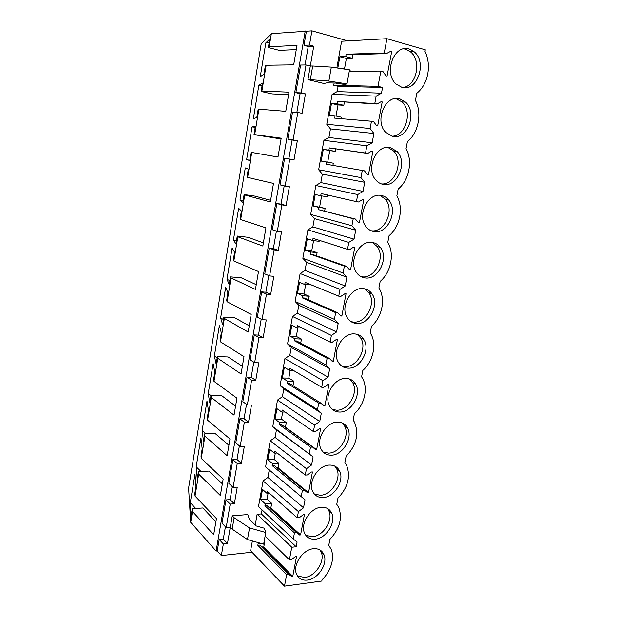 <?xml version="1.0" encoding="UTF-8"?>
<svg xmlns="http://www.w3.org/2000/svg" width="617" height="617" viewBox="0 0 617 617"><rect width="100%" height="100%" fill="white"/><g stroke="black" fill="none" stroke-linecap="round" stroke-linejoin="round"><path stroke-width="0.93" d="M347.888 40.884L311.917 30.85L271.341 33.68L269.174 46.792L268.349 47.532L279.308 50.363L296.276 49.599M269.174 46.792L297.008 45.319L293.684 64.831L266.135 65.232L261.87 91.077L289.026 92.172L285.764 111.338L258.878 109.201L254.682 134.614L281.19 138.2L277.982 157.034L251.744 152.445L247.618 177.434L273.493 183.419L270.339 201.929L244.725 194.972L240.669 219.552L265.927 227.858L262.827 246.044L237.823 236.797L233.828 260.983L258.492 271.534L255.446 289.412L231.028 277.951L227.102 301.744L251.181 314.462L248.188 332.039L224.349 318.441L220.485 341.857L243.993 356.665L241.054 373.948L217.77 358.284L213.968 381.329L236.928 398.166L234.036 415.156L211.299 397.495L207.559 420.177L229.979 438.972L227.133 455.678L204.937 436.096L201.25 458.416L223.146 479.108L220.346 495.544L198.666 474.087L195.034 496.068L216.428 518.588L213.675 534.754L192.489 511.493L190.699 522.337L188.578 488.155L261.168 43.915L271.341 33.68M311.917 30.85L309.464 45.056L313.745 46.198L310.305 66.019L306.032 64.939L301.204 92.905L305.469 93.892L302.091 113.351L297.834 112.433L293.09 139.897L297.34 140.722L294.024 159.842L289.782 159.078L285.123 186.049L289.365 186.727L286.103 205.5L281.876 204.89L277.303 231.383L281.522 231.915L278.321 250.363L274.102 249.893L269.614 275.93L273.825 276.308L270.678 294.44L266.475 294.108L262.055 319.691L266.259 319.938L263.166 337.754L258.97 337.561L254.636 362.703L258.816 362.819L255.777 380.327L251.597 380.265L247.332 404.976L251.505 404.968L248.52 422.182L244.355 422.244L240.16 446.538L244.317 446.399L241.378 463.328L237.229 463.514L233.11 487.399L237.252 487.145L234.36 503.788L230.226 504.089L226.169 527.574L230.303 527.203L227.457 543.577L223.339 543.993L219.197 539.459L217.23 550.935L216.112 551.058L190.699 522.337M219.197 539.459L223.292 539.057L225.413 526.779M230.226 504.089L225.984 499.909L221.989 523.185L226.169 527.574M225.984 499.909L230.095 499.616L232.331 486.666M237.229 463.514L232.887 459.688L228.822 483.358L233.11 487.399M232.887 459.688L237.013 459.518L239.365 445.867M244.355 422.244L239.905 418.796L235.771 442.867L240.16 446.538M239.905 418.796L244.039 418.742L246.515 404.382M251.597 380.265L247.039 377.203L242.836 401.69L247.332 404.976M247.039 377.203L251.188 377.28L253.795 362.179M258.97 337.561L254.297 334.9L250.024 359.804L254.636 362.703M254.297 334.9L258.461 335.1L261.199 319.236M266.475 294.108L261.685 291.872L257.335 317.2L262.055 319.691M261.685 291.872L265.858 292.196L268.734 275.552M274.102 249.893L269.197 248.08L264.77 273.863L269.614 275.93M269.197 248.08L273.385 248.551L276.401 231.09M281.876 204.89L276.84 203.525L272.344 229.755L277.303 231.383M276.84 203.525L281.043 204.134L284.198 185.84M289.782 159.078L284.622 158.176L280.041 184.876L285.123 186.049M288.841 158.916L292.103 140.013L287.877 139.195L292.543 112.016L297.834 112.433M296.87 112.356L300.093 93.661L295.859 92.689L300.61 65.016L306.032 64.939M305.045 64.955L308.23 46.476L303.98 45.342L306.394 31.29M305.23 30.966L216.112 551.058M309.464 45.056L303.98 45.342M223.339 543.993L221.341 555.57L217.23 550.935M251.998 552.223L221.341 555.57M312.711 65.988L331.337 67.106L349.53 69.844L346.993 83.866L344.533 84.452L335.417 83.04L326.755 82.863L323.91 83.472L307.945 79.616L310.305 66.019L312.711 65.988L310.336 79.655L307.945 79.616M262.078 509.943L261.361 513.938L257.127 514.285L255.214 524.974M265.117 535.988L289.404 559.827L291.764 547.24L296.191 546.762L297.093 541.973L293.299 539.042L258.5 506.603L263.089 480.913L267.909 477.45L269.243 469.992M269.544 493.353L267.138 493.515L267.493 491.541L297.263 517.825L298.427 511.609L303.518 507.806L305.022 499.801L265.58 466.93L270.246 440.816L275.089 437.422L275.776 433.612L276.455 429.802L272.783 426.602L277.527 400.04L282.393 396.723L283.781 388.972L280.11 385.586L284.931 358.585L289.82 355.338L291.239 347.456L287.561 343.885L292.466 316.421L297.379 313.251L298.813 305.238L295.134 301.466L300.124 273.524L305.06 270.447L306.518 262.287L302.839 258.322L307.914 229.894L312.873 226.894L314.362 218.595L310.683 214.423L315.842 185.501L320.825 182.586L322.344 174.148L318.657 169.752L323.917 140.321L328.915 137.498L330.457 128.907L326.779 124.295L332.123 94.332L337.152 91.609L338.108 86.295L333.751 85.246L334.152 83.01M352.986 54.635L352.322 58.314L345.744 56.563L346.168 54.219L384.244 52.985L386.913 38.694L341.61 41.239L336.843 67.932M252.361 540.947L250.61 550.773L284.483 586.15L321.804 581.037L322.043 579.803C327.303 574.535 330.635 568.535 332.062 561.802C332.964 557.035 332.625 552.778 331.044 549.037L328.761 545.328L329.925 539.358C339.635 528.885 342.582 518.28 338.756 507.529L336.759 504.29L337.939 498.212C347.973 487.453 350.842 476.455 346.553 465.21L344.888 462.534L346.091 456.356C356.479 445.258 359.256 433.828 354.42 422.059L353.163 420.054L354.389 413.76C364.593 404.706 368.388 387.946 362.356 378.036L361.585 376.817L362.835 370.416C373.455 361.192 377.118 343.337 370.347 333.103L371.426 326.293C382.216 317.123 385.88 298.69 378.884 288.008L380.18 281.375C391.016 272.352 394.741 253.587 387.777 242.396L389.088 235.64C399.978 226.771 403.773 207.667 396.824 195.944L398.166 189.064C409.102 180.357 412.966 160.906 406.04 148.635L407.405 141.625C418.395 133.087 422.329 113.281 415.426 100.44L416.814 93.298C422.367 88.732 426 82.385 427.704 74.241C429.208 66.042 428.306 58.407 424.99 51.334L425.29 49.8L386.913 38.694M265.75 532.51L264.369 528.237L256.209 525.946L249.43 519.306L247.756 514.57L232.27 515.835L230.303 527.203L232.154 529.131L247.463 539.551L263.636 544.163L265.75 532.51L249.53 527.936L234.144 517.725L232.154 529.131M198.666 474.087L198.427 471.604L197.247 478.761L196.183 466.799L200.934 437.854L202.183 448.829L200.995 456.048L201.25 458.416M204.937 436.096L204.651 433.874L203.448 441.14L202.152 430.419L206.98 401.042L208.461 410.737L207.258 418.071L207.559 420.177M211.299 397.495L210.968 395.551L209.749 402.932L208.222 393.499L213.12 363.668L214.847 372.051L213.613 379.501L213.968 381.329M217.77 358.284L217.385 356.626L216.151 364.123L214.377 356.009L219.351 325.722L221.326 332.748L220.076 340.314L220.485 341.857M224.349 318.441L223.909 317.069L222.652 324.689L220.631 317.948L225.683 287.19L227.912 292.805L226.64 300.502L227.102 301.744M231.028 277.951L230.534 276.879L229.262 284.622L226.979 279.293L232.108 248.057L234.599 252.222L233.311 260.042L233.828 260.983M237.823 236.797L237.267 236.041L235.972 243.908L233.427 240.036L238.64 208.307L241.401 210.983L240.09 218.927L240.669 219.552M244.725 194.972L244.116 194.532L242.797 202.523L239.974 200.163L245.273 167.924L248.312 169.058L246.985 177.133L247.618 177.434M251.744 152.445L251.073 152.337L249.731 160.459L246.63 159.649L252.014 126.909L255.345 126.439L253.988 134.645L281.059 138.956M254.682 134.614L253.988 134.645M258.878 109.201L258.145 109.44L256.78 117.7L253.394 118.495L258.855 85.223L262.487 83.11L261.107 91.455L272.035 93.907L288.602 94.663M261.87 91.077L261.107 91.455M266.135 65.232L265.341 65.818L263.953 74.225L260.258 76.678L265.811 42.866L269.752 39.048L268.349 47.532M192.489 511.493L192.303 508.755L191.139 515.804L190.291 502.631L194.98 474.118L195.998 486.327L194.825 493.438L195.034 496.068M227.457 543.577L223.292 539.057M234.36 503.788L230.095 499.616M241.378 463.328L237.013 459.518M248.52 422.182L244.039 418.742M255.777 380.327L251.188 377.28M263.166 337.754L258.461 335.1M270.678 294.44L265.858 292.196M278.321 250.363L273.385 248.551M286.103 205.5L281.043 204.134M297.34 140.722L292.103 140.013M293.09 139.897L287.877 139.195M305.469 93.892L300.093 93.661M301.204 92.905L295.859 92.689M313.745 46.198L308.23 46.476M346.993 83.866L328.853 81.066L310.336 79.655M296.191 546.762L261.361 513.938M298.427 511.609L263.089 480.913M293.299 539.042L294.448 532.872L264.924 505.786L265.279 503.819L260.659 499.608L262.487 489.389L267.138 493.515M303.518 507.806L267.909 477.45M277.18 453.009L274.403 453.117L274.766 451.112L305.261 475.075L306.448 468.743L270.246 440.816M301.227 496.67L302.399 490.392L272.159 465.596L272.513 463.598L267.786 459.742L269.644 449.361L274.403 453.117M306.448 468.743L311.562 465.025L275.089 437.422M276.455 429.802L313.097 456.873L311.562 465.025M313.097 456.873L272.783 426.602M285.077 412.009L281.792 412.04L282.162 409.997L313.405 431.553L314.616 425.105L277.527 400.04M309.294 453.541L310.49 447.148L279.509 424.727L279.879 422.699L275.035 419.221L276.925 408.655L281.792 412.04M314.616 425.105L319.753 421.473L282.393 396.723M283.781 388.972L321.31 413.174L319.753 421.473M321.31 413.174L317.508 409.626L280.11 385.586M293.322 370.347L289.311 370.262L289.682 368.187L321.696 387.245L322.922 380.681L284.931 358.585M317.508 409.626L318.727 403.125L286.99 383.165L287.36 381.098L282.401 378.005L284.321 367.269L289.311 370.262M322.922 380.681L328.09 377.126L289.82 355.338M291.239 347.456L329.679 368.673L328.09 377.126M329.679 368.673L325.876 364.917L287.561 343.885M302.099 328.036L296.954 327.758L297.332 325.645L330.141 342.119L331.391 335.432L292.466 316.421M325.876 364.917L327.118 358.292L294.594 340.885L294.972 338.787L289.897 336.095L291.849 325.174L296.954 327.758M331.391 335.432L336.581 331.969L297.379 313.251M298.813 305.238L338.201 323.362L336.581 331.969M338.201 323.362L334.399 319.375L295.134 301.466M311.261 284.892L304.736 284.522L305.122 282.37L338.741 296.16L340.013 289.35L300.124 273.524M334.399 319.375L335.656 312.634L302.33 297.88L302.716 295.744L297.517 293.468L299.507 282.355L304.736 284.522M340.013 289.35L345.227 285.98L305.06 270.447M306.518 262.287L346.877 277.218L345.227 285.98M346.877 277.218L343.075 272.999L302.839 258.322M319.336 240.352L319.159 241.316L312.649 240.53L313.043 238.339L347.502 249.345L348.798 242.404L307.914 229.894M343.075 272.999L344.363 266.12L310.204 254.119L310.598 251.944L305.268 250.101L307.289 238.794L312.649 240.53M348.798 242.404L354.035 239.134L312.873 226.894M314.362 218.595L355.716 230.203L354.035 239.134M355.716 230.203L351.914 225.745L310.683 214.423M327.55 195.011L327.234 196.769L320.701 195.751L321.102 193.53L356.425 201.643L357.744 194.571L315.842 185.501M351.914 225.745L353.225 218.742L318.218 209.587L318.611 207.374L313.158 205.97L315.218 194.471L320.701 195.751M357.744 194.571L363.012 191.401L320.825 182.586M322.344 174.148L364.716 182.308L363.012 191.401M364.716 182.308L360.922 177.596L318.657 169.752M335.895 148.959L335.447 151.435L328.9 150.186L329.308 147.918L365.519 153.031L366.868 145.828L323.917 140.321M360.922 177.596L362.264 170.462L326.37 164.261L326.771 162.016L321.187 161.076L323.285 149.368L328.9 150.186M366.868 145.828L372.151 142.766L328.915 137.498M330.457 128.907L373.894 133.496L372.151 142.766M373.894 133.496L370.107 128.521L326.779 124.295M344.363 102.221L343.808 105.291L337.252 103.795L337.661 101.489L374.789 103.494L376.162 96.152L332.123 94.332M370.107 128.521L371.465 121.248L334.669 118.132L335.085 115.834L329.355 115.379L331.491 103.463L337.252 103.795M376.162 96.152L381.476 93.198L337.152 91.609M333.751 85.246L378.005 86.318L382.555 87.452L381.476 93.198M382.555 87.452L338.108 86.295M378.005 86.318L380.851 71.094L349.291 71.148M344.648 69.112L343.522 68.942M343.538 68.826L342.79 68.826M345.744 56.563L339.844 56.725L337.815 68.078M289.404 559.827L291.525 559.573L295.52 556.511L296.538 556.395L292.767 576.394L291.748 576.525L288.756 574.342L286.643 574.612L257.821 545.312L258.168 543.384L257.096 542.297M291.764 547.24L257.127 514.285M286.643 574.612L284.483 586.15M234.144 517.725L232.27 515.835M222.344 483.844L209.024 471.087L198.427 471.604M196.183 466.799L200.972 471.481M228.907 445.281L215.279 433.635L204.651 433.874M202.152 430.419L206.07 433.844M235.578 406.102L221.634 395.597L210.968 395.551M208.222 393.499L210.96 395.613M242.358 366.282L228.089 356.958L217.385 356.626M214.377 356.009L217.176 357.891M249.245 325.815L234.645 317.709L223.909 317.069M220.631 317.948L223.493 319.591M256.248 284.676L241.309 277.827L230.534 276.879M226.979 279.293L229.91 280.689M263.374 242.859L248.073 237.314L237.267 236.041M233.427 240.036L236.427 241.178M270.608 200.332L254.952 196.137L244.116 194.532M239.974 200.163L243.044 201.034M246.63 159.649L249.769 160.258M252.014 126.909L255.199 127.287M258.855 85.223L262.125 85.316M265.811 42.866L269.159 42.658M215.881 521.797L202.862 507.968L192.303 508.755M190.291 502.631L195.72 508.501M331.337 67.106L328.853 81.066M384.244 52.985L386.419 53.594L390.623 51.342L391.672 51.635L387.06 76.099L386.011 75.829L383.034 71.665L380.851 71.094M374.789 103.494L376.964 104.003L381.152 101.658L382.193 101.905L377.673 125.914L376.625 125.683L373.64 121.734L371.465 121.248M365.519 153.031L367.693 153.456L371.858 151.026L372.899 151.234L368.457 174.781L367.416 174.596L364.431 170.847L362.264 170.462M356.425 201.643L358.593 201.983L362.734 199.468L363.775 199.63L359.418 222.745L358.384 222.598L355.392 219.05L353.225 218.742M347.502 249.345L349.662 249.6L353.788 247.001L354.821 247.124L350.549 269.814L349.515 269.706L346.523 266.351L344.363 266.12M338.741 296.16L340.9 296.337L345.003 293.661L346.037 293.746L341.841 316.02L340.808 315.95L337.815 312.78L335.656 312.634M330.141 342.119L332.293 342.219L336.381 339.473L337.414 339.52L333.288 361.385L332.255 361.354L329.262 358.361L327.118 358.292M321.696 387.245L323.84 387.268L327.912 384.453L328.938 384.468L324.897 405.94L323.863 405.94L320.871 403.117L318.727 403.125M313.405 431.553L315.549 431.507L319.591 428.622L320.624 428.599L316.644 449.693L315.619 449.731L312.626 447.078L310.49 447.148M305.261 475.075L307.397 474.959L311.423 472.013L312.449 471.959L308.546 492.674L307.521 492.744L304.528 490.253L302.399 490.392M297.263 517.825L299.392 517.64L303.402 514.632L304.42 514.547L300.587 534.9L299.569 535.001L296.576 532.664L294.448 532.872M401.883 87.321C417.316 92.195 427.596 62.047 413.976 51.643L409.218 49.067C394.155 43.66 383.18 73.153 396.145 84.074L401.883 87.321M356.611 323.462C369.174 324.881 379.841 304.366 372.02 293.885C369.861 290.754 366.953 288.995 363.297 288.602C351.027 286.766 339.851 306.919 347.232 317.662C349.507 321.218 352.631 323.154 356.611 323.462M321.372 507.274C310.598 507.621 300.055 523.648 304.497 533.034C306.556 537.5 310.143 539.543 315.256 539.173C326.246 538.479 336.381 522.291 331.661 513.082C329.648 508.979 326.216 507.043 321.372 507.274M348.042 368.156C360.212 369.074 370.802 349.708 363.775 339.45C361.608 336.049 358.554 334.206 354.605 333.92C342.713 332.594 331.645 351.644 338.27 362.14C340.53 365.95 343.785 367.956 348.042 368.156M329.463 465.079C318.457 465.056 307.775 481.676 312.665 491.34C314.778 495.69 318.303 497.757 323.239 497.541C334.476 497.202 344.733 480.381 339.543 470.91C337.476 466.938 334.113 464.994 329.463 465.079M313.421 548.744C302.862 549.423 292.45 564.941 296.507 574.065C298.505 578.615 302.137 580.628 307.413 580.096C318.171 579.078 328.19 563.421 323.879 554.482C321.927 550.271 318.434 548.359 313.421 548.744M399.685 98.782C385.332 94.254 374.157 121.225 385.741 132.37L392.489 136.318C407.197 140.352 417.732 112.78 405.531 102.083L399.685 98.782M339.628 412.048C351.451 412.511 361.94 394.132 355.608 384.121C353.464 380.496 350.279 378.599 346.075 378.422C334.507 377.565 323.57 395.682 329.532 405.901C331.753 409.927 335.116 411.979 339.628 412.048M331.36 455.169C342.875 455.215 353.248 437.677 347.533 427.936C345.412 424.118 342.134 422.182 337.692 422.136C326.424 421.712 315.611 439.019 321.002 448.968C323.177 453.171 326.632 455.238 331.36 455.169M374.218 231.614C387.723 234.198 398.451 210.729 388.695 199.939C386.651 197.471 384.136 195.975 381.152 195.458C367.979 192.419 356.688 215.41 365.912 226.532C368.118 229.439 370.886 231.128 374.218 231.614M390.337 147.571C376.609 143.83 365.333 168.649 375.676 179.848C377.781 182.354 380.311 183.874 383.273 184.414C397.34 187.676 408.007 162.317 397.101 151.512L390.337 147.571M372.144 242.458C359.449 240.052 348.196 261.508 356.441 272.467C358.693 275.722 361.662 277.55 365.333 277.958C378.337 279.933 389.057 258.053 380.334 247.386C378.206 244.571 375.475 242.928 372.144 242.458M296.576 532.664L266.976 505.624L264.924 505.786M300.587 534.9L270.863 507.83L271.673 503.341L265.279 503.819M270.863 507.83L269.876 507.907L266.976 505.624M271.673 503.341L267.014 499.153L260.659 499.608M268.04 493.453L267.014 499.153M304.528 490.253L274.21 465.496L272.159 465.596M308.546 492.674L278.105 467.871L278.93 463.305L272.513 463.598M278.105 467.871L277.172 467.917M278.93 463.305L274.164 459.472L267.786 459.742M275.313 453.086L274.164 459.472M312.626 447.078L281.568 424.689L279.509 424.727M316.644 449.693L285.463 427.234L286.303 422.591L279.879 422.699M286.303 422.591L281.421 419.128L275.035 419.221M282.702 412.033L281.421 419.128M320.871 403.117L289.049 383.188L286.99 383.165M292.998 385.664L293.808 381.198L287.36 381.098M293.808 381.198L288.81 378.113L282.401 378.005M290.221 370.277L288.81 378.113M329.262 358.361L296.661 340.977L294.594 340.885M300.703 343.137L301.443 339.088L294.972 338.787M301.443 339.088L296.322 336.404L289.897 336.095M297.872 327.812L296.322 336.404M337.815 312.78L304.405 298.042L302.33 297.88M308.546 299.862L309.202 296.253L302.716 295.744M309.202 296.253L303.965 293.985L297.517 293.468M305.654 284.599L303.965 293.985M346.523 266.351L312.287 254.351L310.204 254.119M316.529 255.831L317.099 252.677L310.598 251.944M317.099 252.677L311.732 250.826L305.268 250.101M313.567 240.638L311.732 250.826M355.392 219.05L318.218 209.587M324.65 211.022L325.136 208.33L318.611 207.374M325.136 208.33L313.158 205.97M321.627 195.898L319.645 206.926M332.918 165.395L333.311 163.204L326.771 162.016M335.447 151.435L329.786 150.61L327.696 162.178M329.786 150.61L323.285 149.368M329.308 147.918L367.693 153.456M341.378 118.695L341.641 117.269L335.085 115.834M343.808 105.291L338.008 104.944L336.01 116.042M338.008 104.944L331.491 103.463M337.661 101.489L376.964 104.003M349.993 71.148L350.109 70.508L349.438 70.338M352.322 58.314L346.376 58.461L344.471 69.065M346.376 58.461L339.844 56.725M346.168 54.219L348.273 54.782L386.419 53.594M288.756 574.342L259.857 545.096L257.821 545.312M292.767 576.394L263.737 547.14L264.539 542.721L263.883 542.79M260.166 543.176L258.168 543.384M263.737 547.14L262.757 547.24L259.857 545.096M264.539 542.721L263.999 542.181M249.53 527.936L247.463 539.551M291.748 576.525L262.757 547.24M391.672 51.635L389.967 51.689M382.193 101.905L380.828 101.844M372.899 151.234L371.766 151.08M368.457 174.781L367.416 174.596M359.418 222.745L358.238 222.428M350.549 269.814L349.176 269.32M341.841 316.02L340.168 315.279M333.288 361.385L331.144 360.235M324.897 405.94L321.812 404.004M299.569 535.001L269.876 507.907M402.7 87.498C416.421 86.581 422.097 60.682 410.398 51.766L405.654 49.198L403.788 48.828M351.119 321.688L353.518 322.089C366.035 323.509 376.655 303.109 368.85 292.674L364.732 288.818M305.816 535.363L312.51 536.728C323.462 536.05 333.566 519.954 328.838 510.783L327.365 508.416M341.525 365.912L345.026 366.544C357.15 367.47 367.693 348.219 360.675 338.008L357.189 334.345M314.362 494.055L320.431 495.289C331.63 494.965 341.849 478.244 336.658 468.812L334.776 466.09M297.502 576.008L304.736 577.458C315.457 576.455 325.437 560.892 321.125 551.984L319.992 549.978M391.98 136.203C405.662 136.434 413.028 111.546 402.037 101.913L395.674 98.512M332.201 409.356L336.681 410.22C348.466 410.691 358.909 392.412 352.585 382.455L349.692 379.062M323.154 452.06L328.483 453.125C339.959 453.187 350.294 435.749 344.571 426.046L342.219 422.969M371.087 230.743C384.514 233.164 395.065 209.919 385.363 199.229L379.979 195.327M381.437 183.943C395.019 185.293 404.012 161.284 393.685 151.065L387.754 147.34M360.976 276.647L362.171 276.825C375.128 278.784 385.795 257.042 377.08 246.422L372.321 242.481M410.398 51.766L413.976 51.643M368.85 292.666L372.02 293.885M328.846 510.776L331.661 513.082M360.683 338L363.775 339.45M336.658 468.812L339.543 470.91M321.133 551.984L323.879 554.482M402.037 101.913L405.531 102.083M352.585 382.447L355.608 384.121M344.579 426.038L347.533 427.936M385.37 199.222L388.695 199.939M393.692 151.065L397.101 151.512M377.087 246.414L380.334 247.386"/></g></svg>
